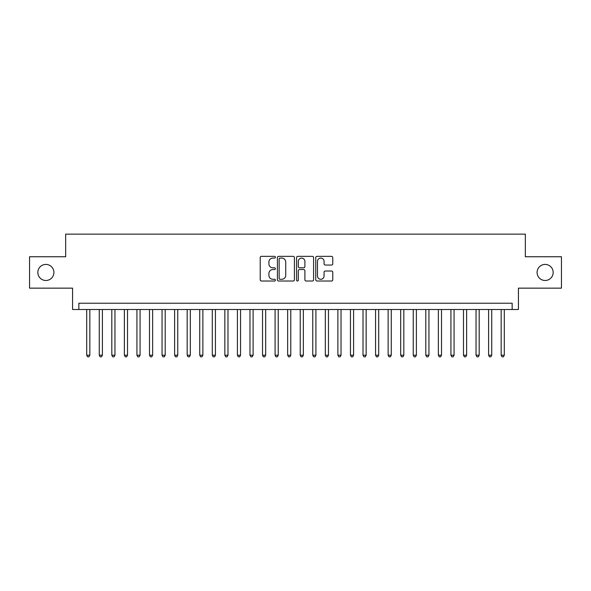 <?xml version="1.0" encoding="UTF-8"?>
<svg xmlns="http://www.w3.org/2000/svg" width="591" height="591" viewBox="0 0 591 591"><rect width="100%" height="100%" fill="white"/><g stroke="black" fill="none" stroke-linecap="round" stroke-linejoin="round"><path stroke-width="0.89" d="M275.406 257.218A0.864 0.864 0 0 0 274.542 256.354L261.444 256.354A1.234 1.234 0 0 0 260.21 257.587L260.21 279.779A1.234 1.234 0 0 0 261.444 281.013L274.542 281.013A0.864 0.864 0 0 0 275.406 280.149A0.864 0.864 0 0 0 274.542 279.284L272.85 279.284A3.945 3.945 0 0 1 268.905 275.34L268.905 273.493A3.945 3.945 0 0 1 272.85 269.548L274.542 269.548A0.864 0.864 0 0 0 275.406 268.683A0.864 0.864 0 0 0 274.542 267.819L272.85 267.819A3.945 3.945 0 0 1 268.905 263.874L268.905 262.027A3.945 3.945 0 0 1 272.85 258.082L274.542 258.082A0.864 0.864 0 0 0 275.406 257.218M537.086 272.451A8.038 8.038 0 0 0 545.124 280.489A8.038 8.038 0 0 0 553.161 272.451A8.038 8.038 0 0 0 545.124 264.413A8.038 8.038 0 0 0 537.086 272.451M37.839 272.451A8.038 8.038 0 0 0 45.876 280.489A8.038 8.038 0 0 0 53.914 272.451A8.038 8.038 0 0 0 45.876 264.413A8.038 8.038 0 0 0 37.839 272.451M331.529 265.049A1.234 1.234 0 0 0 332.763 263.815L332.763 257.587A1.234 1.234 0 0 0 331.529 256.354L316.983 256.354A1.234 1.234 0 0 0 315.749 257.587L315.749 279.779A1.234 1.234 0 0 0 316.983 281.013L331.529 281.013A1.234 1.234 0 0 0 332.763 279.779L332.763 272.259A1.234 1.234 0 0 0 331.529 271.025L325.301 271.025A1.234 1.234 0 0 0 324.067 272.259L324.067 275.99A3.295 3.295 0 0 1 320.773 279.284A3.295 3.295 0 0 1 317.478 275.99L317.478 261.377A3.295 3.295 0 0 1 320.773 258.082A3.295 3.295 0 0 1 324.067 261.377L324.067 263.815A1.234 1.234 0 0 0 325.301 265.049L331.529 265.049M512.153 309.507L518.433 309.507L518.433 288.149L561.45 288.149L561.45 256.753L525.34 256.753L525.34 234.147L65.66 234.147L65.66 256.753L29.55 256.753L29.55 288.149L72.567 288.149L72.567 309.507L512.153 309.507L512.153 303.227L78.847 303.227L78.847 309.507M294.421 257.587A1.234 1.234 0 0 0 293.188 256.354L278.642 256.354A1.234 1.234 0 0 0 277.408 257.587L277.408 279.779A1.234 1.234 0 0 0 278.642 281.013L293.188 281.013A1.234 1.234 0 0 0 294.421 279.779L294.421 257.587M297.812 256.354L312.358 256.354A1.234 1.234 0 0 1 313.592 257.587L313.592 279.779A1.234 1.234 0 0 1 312.358 281.013L306.131 281.013A1.234 1.234 0 0 1 304.897 279.779L304.897 270.781A1.234 1.234 0 0 0 303.671 269.548L299.541 269.548A1.234 1.234 0 0 0 298.307 270.781L298.307 280.149A0.864 0.864 0 0 1 297.443 281.013A0.864 0.864 0 0 1 296.579 280.149L296.579 257.587A1.234 1.234 0 0 1 297.812 256.354M280.001 258.082A0.864 0.864 0 0 0 279.137 258.947L279.137 278.427A0.864 0.864 0 0 0 280.001 279.284L281.781 279.284A3.945 3.945 0 0 0 285.726 275.34L285.726 262.027A3.945 3.945 0 0 0 281.781 258.082L280.001 258.082M304.897 261.444A3.295 3.295 0 0 0 301.602 258.141A3.295 3.295 0 0 0 298.307 261.444L298.307 266.593A1.234 1.234 0 0 0 299.541 267.819L303.671 267.819A1.234 1.234 0 0 0 304.897 266.593L304.897 261.444M86.7 309.507L86.7 355.221L89.839 355.221L89.839 309.507M89.839 355.221L88.894 356.853L87.638 356.853L86.7 355.221M99.258 309.507L99.258 355.221L102.398 355.221L102.398 309.507M102.398 355.221L101.453 356.853L100.197 356.853L99.258 355.221M111.817 309.507L111.817 355.221L114.957 355.221L114.957 309.507M114.957 355.221L114.011 356.853L112.755 356.853L111.817 355.221M124.376 309.507L124.376 355.221L127.516 355.221L127.516 309.507M127.516 355.221L126.57 356.853L125.314 356.853L124.376 355.221M136.935 309.507L136.935 355.221L140.074 355.221L140.074 309.507M140.074 355.221L139.136 356.853L137.88 356.853L136.935 355.221M149.493 309.507L149.493 355.221L152.633 355.221L152.633 309.507M152.633 355.221L151.695 356.853L150.439 356.853L149.493 355.221M162.052 309.507L162.052 355.221L165.192 355.221L165.192 309.507M165.192 355.221L164.254 356.853L162.998 356.853L162.052 355.221M174.611 309.507L174.611 355.221L177.751 355.221L177.751 309.507M177.751 355.221L176.812 356.853L175.557 356.853L174.611 355.221M187.17 309.507L187.17 355.221L190.317 355.221L190.317 309.507M190.317 355.221L189.371 356.853L188.115 356.853L187.17 355.221M199.736 309.507L199.736 355.221L202.876 355.221L202.876 309.507M202.876 355.221L201.93 356.853L200.674 356.853L199.736 355.221M212.295 309.507L212.295 355.221L215.434 355.221L215.434 309.507M215.434 355.221L214.489 356.853L213.233 356.853L212.295 355.221M224.853 309.507L224.853 355.221L227.993 355.221L227.993 309.507M227.993 355.221L227.047 356.853L225.792 356.853L224.853 355.221M237.412 309.507L237.412 355.221L240.552 355.221L240.552 309.507M240.552 355.221L239.606 356.853L238.35 356.853L237.412 355.221M249.971 309.507L249.971 355.221L253.111 355.221L253.111 309.507M253.111 355.221L252.172 356.853L250.916 356.853L249.971 355.221M262.53 309.507L262.53 355.221L265.669 355.221L265.669 309.507M265.669 355.221L264.731 356.853L263.475 356.853L262.53 355.221M275.088 309.507L275.088 355.221L278.228 355.221L278.228 309.507M278.228 355.221L277.29 356.853L276.034 356.853L275.088 355.221M287.647 309.507L287.647 355.221L290.787 355.221L290.787 309.507M290.787 355.221L289.849 356.853L288.593 356.853L287.647 355.221M300.213 309.507L300.213 355.221L303.353 355.221L303.353 309.507M303.353 355.221L302.407 356.853L301.151 356.853L300.213 355.221M312.772 309.507L312.772 355.221L315.912 355.221L315.912 309.507M315.912 355.221L314.966 356.853L313.71 356.853L312.772 355.221M325.331 309.507L325.331 355.221L328.47 355.221L328.47 309.507M328.47 355.221L327.525 356.853L326.269 356.853L325.331 355.221M337.889 309.507L337.889 355.221L341.029 355.221L341.029 309.507M341.029 355.221L340.084 356.853L338.828 356.853L337.889 355.221M350.448 309.507L350.448 355.221L353.588 355.221L353.588 309.507M353.588 355.221L352.65 356.853L351.394 356.853L350.448 355.221M363.007 309.507L363.007 355.221L366.147 355.221L366.147 309.507M366.147 355.221L365.208 356.853L363.953 356.853L363.007 355.221M375.566 309.507L375.566 355.221L378.705 355.221L378.705 309.507M378.705 355.221L377.767 356.853L376.511 356.853L375.566 355.221M388.124 309.507L388.124 355.221L391.264 355.221L391.264 309.507M391.264 355.221L390.326 356.853L389.07 356.853L388.124 355.221M400.683 309.507L400.683 355.221L403.83 355.221L403.83 309.507M403.83 355.221L402.885 356.853L401.629 356.853L400.683 355.221M413.249 309.507L413.249 355.221L416.389 355.221L416.389 309.507M416.389 355.221L415.443 356.853L414.188 356.853L413.249 355.221M425.808 309.507L425.808 355.221L428.948 355.221L428.948 309.507M428.948 355.221L428.002 356.853L426.746 356.853L425.808 355.221M438.367 309.507L438.367 355.221L441.507 355.221L441.507 309.507M441.507 355.221L440.561 356.853L439.305 356.853L438.367 355.221M450.926 309.507L450.926 355.221L454.065 355.221L454.065 309.507M454.065 355.221L453.12 356.853L451.864 356.853L450.926 355.221M463.484 309.507L463.484 355.221L466.624 355.221L466.624 309.507M466.624 355.221L465.686 356.853L464.43 356.853L463.484 355.221M476.043 309.507L476.043 355.221L479.183 355.221L479.183 309.507M479.183 355.221L478.245 356.853L476.989 356.853L476.043 355.221M488.602 309.507L488.602 355.221L491.742 355.221L491.742 309.507M491.742 355.221L490.803 356.853L489.547 356.853L488.602 355.221M501.161 309.507L501.161 355.221L504.3 355.221L504.3 309.507M504.3 355.221L503.362 356.853L502.106 356.853L501.161 355.221"/></g></svg>
